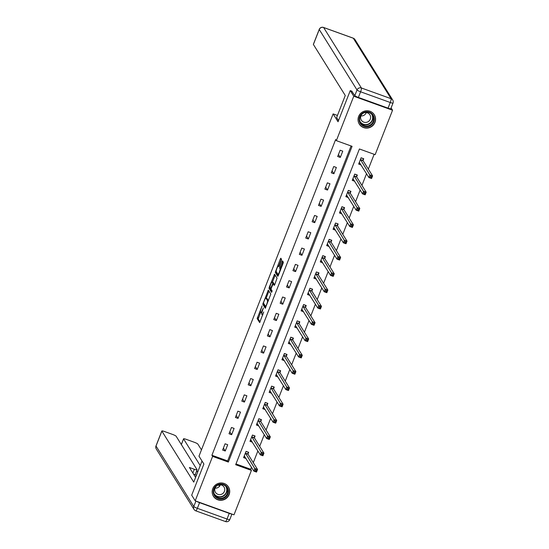 <?xml version="1.0" encoding="UTF-8"?>
<svg xmlns="http://www.w3.org/2000/svg" width="549" height="549" viewBox="0 0 549 549"><rect width="100%" height="100%" fill="white"/><g stroke="black" fill="none" stroke-linecap="round" stroke-linejoin="round"><path stroke-width="0.82" d="M262.079 305.889L257.165 318.605L259.67 322.592L263.712 311.969A3.562 0.659 -70.2 0 1 262.065 314.611A3.562 0.659 -70.2 0 1 261.99 314.543L261.777 314.213A3.562 0.659 -70.2 0 1 262.628 310.226L263.362 307.941L262.436 309.917A3.562 0.659 -70.2 0 1 260.782 312.559A3.562 0.659 -70.2 0 1 260.706 312.491L260.501 312.161A3.562 0.659 -70.2 0 1 261.345 308.174L262.079 305.889M374.988 122.379A8.846 8.606 -32 0 1 359.307 124.115A8.846 8.606 -32 0 1 366.053 110.809A8.846 8.606 -32 0 1 374.988 122.379M229.125 494.567A8.846 8.606 -32 0 1 213.444 496.303A8.846 8.606 -32 0 1 220.19 482.996A8.846 8.606 -32 0 1 229.125 494.567M281.266 260.569L281.527 259.327L280.834 258.208L280.292 259.018L275.282 272.373L277.767 276.346L278.309 275.536L283.051 263.431L283.318 262.182L282.454 260.816L279.901 266.821L279.64 268.07L280.059 268.736A2.978 0.556 -70.2 0 1 279.427 271.872A2.978 0.556 -70.2 0 1 277.972 274.287A2.978 0.556 -70.2 0 1 277.904 274.226L276.271 271.611A2.978 0.556 -70.2 0 1 276.902 268.482A2.978 0.556 -70.2 0 1 278.357 266.066A2.978 0.556 -70.2 0 1 278.425 266.121L278.72 266.581L279.235 265.757L281.266 260.569M195.204 500.818L191.69 495.198L203.899 464.042L198.985 456.178L333.126 113.883L338.047 121.754L350.255 90.599L353.762 96.219L392.556 110.219L375.145 154.653L359.417 148.978L235.679 464.715L251.408 470.39L233.998 514.825L195.204 500.818L212.614 456.384L228.343 462.066L352.081 146.329L336.352 140.654L353.762 96.219M336.352 140.654L335.652 139.528L211.914 455.265L212.614 456.384M268.324 290.126L262.779 304.29L265.284 308.277L270.808 294.099L268.324 290.126M269.964 287.326L269.298 287.086L274.555 274.15L277.06 278.137L274.768 284.567L274.253 285.398L273.196 283.744L271.33 288.005L271.069 289.254L272.119 290.929L271.57 292.384M271.556 292.37L269.031 288.328L269.298 287.086M337.45 115.448L333.126 113.883M211.914 455.265L227.643 460.94L351.079 145.965M225.248 451.01L227.705 444.731L225.09 443.791L222.626 450.063L225.248 451.01L223.409 448.066M231.644 434.698L234.1 428.426L231.479 427.479L229.022 433.751L231.644 434.698L229.805 431.754M238.033 418.386L240.489 412.114L237.868 411.167L235.411 417.439L238.033 418.386L236.194 415.442M244.422 402.081L246.885 395.808L244.264 394.861L241.8 401.134L244.422 402.081L242.583 399.137M250.818 385.769L253.274 379.496L250.653 378.549L248.196 384.822L250.818 385.769L248.978 382.825M257.207 369.456L259.663 363.184L257.042 362.244L254.585 368.516L257.207 369.456L255.367 366.519M263.602 353.151L266.059 346.879L263.438 345.932L260.981 352.204L263.602 353.151L261.763 350.207M269.991 336.839L272.448 330.567L269.827 329.62L267.37 335.892L269.991 336.839L268.152 333.895M276.38 320.534L278.844 314.261L276.222 313.314L273.759 319.587L276.38 320.534L274.541 317.59M282.776 304.221L285.233 297.949L282.611 297.002L280.155 303.274L282.776 304.221L280.937 301.277M289.165 287.909L291.622 281.637L289 280.69L286.544 286.969L289.165 287.909L287.326 284.972M295.554 271.604L298.018 265.332L295.396 264.385L292.94 270.657L295.554 271.604L293.722 268.66M301.95 255.292L304.407 249.02L301.785 248.073L299.329 254.345L301.95 255.292L300.111 252.348M308.339 238.987L310.796 232.707L308.181 231.767L305.718 238.04L308.339 238.987L306.5 236.043M314.735 222.674L317.192 216.402L314.57 215.455L312.113 221.727L314.735 222.674L312.896 219.73M321.124 206.362L323.581 200.09L320.959 199.143L318.502 205.415L321.124 206.362L319.285 203.418M327.513 190.057L329.976 183.785L327.355 182.838L324.891 189.11L327.513 190.057L325.674 187.113M333.909 173.745L336.365 167.472L333.744 166.525L331.287 172.798L333.909 173.745L332.07 170.801M340.298 157.433L342.754 151.16L340.133 150.22L337.676 156.492L340.298 157.433L338.459 154.495M235.981 463.953L250.708 469.265L251.483 467.281M253.288 462.67L257.879 450.969M259.684 446.358L264.268 434.657M266.073 430.045L270.657 418.352M272.469 413.74L277.053 402.04M278.858 397.428L283.442 385.727M285.247 381.123L289.831 369.422M291.643 364.811L296.227 353.11M298.032 348.498L302.616 336.805M304.427 332.193L309.012 320.492M310.816 315.881L315.401 304.18M317.205 299.576L321.789 287.875M323.601 283.263L328.185 271.563M329.99 266.951L334.574 255.258M336.379 250.646L340.97 238.945M342.775 234.334L347.359 222.633M349.164 218.022L353.748 206.328M355.56 201.716L360.144 190.016M361.949 185.404L366.533 173.704M368.338 169.099L374.144 154.29M248.011 453.996L248.676 452.301L246.055 451.36L243.598 457.633L246 458.497M254.407 437.683L255.065 435.995L252.444 435.048L249.987 441.321L252.389 442.185M260.796 421.378L261.461 419.683L258.84 418.736L256.383 425.008L258.785 425.88M267.185 405.066L267.85 403.378L265.229 402.431L262.772 408.703L265.174 409.568M273.58 388.761L274.246 387.066L271.625 386.119L269.161 392.391L271.563 393.262M279.969 372.448L280.635 370.753L278.014 369.806L275.557 376.086L277.959 376.95M286.365 356.136L287.024 354.448L284.403 353.501L281.946 359.773L284.348 360.638M292.754 339.831L293.42 338.136L290.798 337.189L288.342 343.461L290.737 344.333M299.143 323.519L299.809 321.831L297.187 320.884L294.731 327.156L297.133 328.021M305.539 307.214L306.198 305.519L303.576 304.571L301.12 310.844L303.522 311.708M311.928 290.901L312.594 289.206L309.972 288.259L307.515 294.538L309.917 295.403M318.324 274.589L318.983 272.901L316.361 271.954L313.904 278.226L316.306 279.091M324.713 258.284L325.379 256.589L322.757 255.642L320.293 261.914L322.695 262.786M331.102 241.972L331.768 240.277L329.146 239.337L326.689 245.609L329.091 246.474M337.498 225.66L338.157 223.971L335.535 223.024L333.078 229.297L335.48 230.161M343.887 209.354L344.552 207.659L341.931 206.712L339.474 212.985L341.876 213.856M350.276 193.042L350.941 191.354L348.32 190.407L345.863 196.679L348.265 197.544M356.672 176.737L357.337 175.042L354.716 174.095L352.252 180.367L354.654 181.239M363.061 160.425L363.726 158.73L361.105 157.789L358.648 164.062L361.05 164.926M391.114 107.906L392.556 110.219M350.255 90.599L352.081 91.258M250.708 469.265L251.408 470.39M227.643 460.94L228.343 462.066M261.756 312.875A3.562 0.659 -70.2 0 0 261.811 312.93L260.782 312.559M260.597 312.326L258.215 318.983L260.096 321.988M263.945 303.823L263.822 304.668L265.702 307.673M268.928 291.087L266.148 298.169M263.678 302.218L263.493 303.096L265.668 306.582L266.629 304.53A3.562 0.659 -70.2 0 0 267.48 300.536L265.991 298.155A3.562 0.659 -70.2 0 0 265.908 298.086A3.562 0.659 -70.2 0 0 264.261 300.735L263.678 302.218M265.908 298.086L266.958 298.464A3.562 0.659 -70.2 0 1 267.034 298.532L268.427 300.756M272.428 282.152L275.09 275.351L274.04 274.974M274.672 284.794L274.212 284.121M271.961 291.725L270.081 288.705L269.031 288.328M272.174 282.09A2.978 0.556 -70.2 0 0 272.112 282.035A2.978 0.556 -70.2 0 0 270.657 284.451A2.978 0.556 -70.2 0 0 270.026 287.58L270.623 288.527L272.489 284.258L272.75 283.016L272.174 282.09L273.224 282.474A2.978 0.556 -70.2 0 0 273.162 282.412A2.978 0.556 -70.2 0 0 273.073 282.419M273.759 283.943L273.8 283.394L272.75 283.016M273.224 282.474L273.8 283.394M270.204 287.868L270.081 288.705M283.078 261.798L280.951 267.205L280.93 268.838M276.456 271.906L276.332 272.75L278.213 275.763M281.438 259.169L278.679 266.183M243.969 456.686L245.129 457.104M246.014 451.456L247.99 452.053M244.257 455.938L253.892 471.138L254.921 468.523L257.536 469.47L248.031 454.249L248.079 452.204M256.63 470.26L257.536 469.47L256.513 472.085L253.892 471.138L256.218 471.303L256.63 470.26L255.58 469.882L255.168 470.925M255.58 469.882L245.389 453.049M256.218 471.303L256.513 472.085M228.35 490.12A7.659 7.446 -32 0 1 221.981 498.828A7.659 7.446 -32 0 1 213.328 492.755A7.659 7.446 -32 0 1 219.696 484.046A7.659 7.446 -32 0 1 228.35 490.12M213.808 492.542A7.089 6.897 148 0 0 223.168 497.792A7.089 6.897 148 0 0 226.778 487.567A7.089 6.897 148 0 0 213.808 492.542M220.41 484.767A5.051 4.907 -32 0 1 215.03 488.123M214.789 490.552A5.051 4.907 148 0 0 221.453 494.292A5.051 4.907 148 0 0 224.019 487.011A5.051 4.907 148 0 0 214.789 490.552M212.49 494.148A8.791 8.551 148 0 0 229.461 489.928A8.791 8.551 148 0 0 226.936 485.124M374.205 117.932A7.659 7.446 -32 0 1 367.837 126.634A7.659 7.446 -32 0 1 359.183 120.56A7.659 7.446 -32 0 1 365.552 111.859A7.659 7.446 -32 0 1 374.205 117.932M359.67 120.355A7.089 6.897 148 0 0 369.031 125.604A7.089 6.897 148 0 0 372.641 115.379A7.089 6.897 148 0 0 359.67 120.355M366.265 112.572A5.051 4.907 -32 0 1 360.892 115.935M360.652 118.358A5.051 4.907 148 0 0 367.308 122.098A5.051 4.907 148 0 0 369.882 114.816A5.051 4.907 148 0 0 360.652 118.358M358.346 121.953A8.791 8.551 148 0 0 375.324 117.733A8.791 8.551 148 0 0 372.792 112.929M202.018 461.023L193.749 482.111L161.873 431.089L156.019 446.035L193.79 506.501L195.918 501.079M200.234 465.579L183.579 438.919L181.355 444.587M219.47 486.366L218.557 484.904M201.462 449.864L197.839 444.066A3.404 0.48 21.4 0 0 194.271 442.254L186.303 439.378A3.404 0.48 21.4 0 0 183.551 438.816A3.404 0.48 21.4 0 0 183.579 438.919M229.242 513.377L199.568 502.664L197.359 508.312L227.025 519.025L229.242 513.377A3.404 0.48 21.4 0 0 231.781 514.022M192.864 473.018L194.332 469.265A3.404 0.48 21.4 0 0 197.077 469.834A3.404 0.48 21.4 0 0 197.057 469.724L176.133 436.235A3.404 0.48 21.4 0 0 172.564 434.424L164.597 431.548A3.404 0.48 21.4 0 0 161.852 430.979A3.404 0.48 21.4 0 0 161.873 431.089M194.332 469.265L189.405 467.487L195.602 477.397M196.597 501.319A3.404 0.48 21.4 0 0 199.568 502.664M197.606 472.27L196.7 470.809M195.293 474.391L196.206 475.853M197.077 469.834L195.279 474.432A3.404 0.48 -158.6 0 1 193.612 474.219M215.901 488.143L215.393 487.334M338.507 120.574L336.619 117.555L345.266 95.492L313.39 44.469A3.404 0.48 -158.6 0 1 313.369 44.359L319.223 29.406A3.404 0.48 21.4 0 0 319.25 29.516L313.39 44.469M358.38 97.441L388.047 108.146L390.264 102.505L360.59 91.793L358.38 97.441A3.404 0.48 -158.6 0 1 354.812 95.629L351.669 91.107M393.009 103.068A3.404 3.404 0 0 0 392.727 100.028A3.404 3.308 148 0 0 391.066 98.69L353.295 38.224L323.622 27.512L361.4 87.984L391.066 98.69A3.404 0.631 -70.2 0 1 390.264 102.505A3.404 0.48 21.4 0 0 393.009 103.068L390.792 108.716A3.404 0.48 -158.6 0 1 388.047 108.146M250.358 440.373L251.517 440.792M252.41 435.144L254.379 435.748M250.653 439.625L260.288 454.826L261.31 452.211L263.932 453.158L254.427 437.937L254.475 435.892M263.019 453.954L263.932 453.158L262.909 455.773L260.288 454.826L262.607 454.997L263.019 453.954L261.969 453.57L261.564 454.62M261.969 453.57L251.785 436.743M262.607 454.997L262.909 455.773M256.754 424.061L257.913 424.48M258.799 418.839L260.775 419.436M257.042 423.32L266.677 438.514L267.699 435.906L270.321 436.846L260.816 421.632L260.864 419.58M269.408 437.642L270.321 436.846L269.298 439.461L266.677 438.514L269.003 438.685L269.408 437.642L268.365 437.265L267.953 438.308M268.365 437.265L258.174 420.431M269.003 438.685L269.298 439.461M263.143 407.756L264.302 408.175M265.194 402.527L267.164 403.131M263.438 407.008L273.066 422.208L274.095 419.594L276.717 420.541L267.205 405.32L267.253 403.275M275.804 421.33L276.717 420.541L275.687 423.155L273.066 422.208L275.392 422.38L275.804 421.33L274.754 420.953L274.342 421.996M274.754 420.953L264.57 404.119M275.392 422.38L275.687 423.155M269.532 391.444L270.691 391.862M271.583 386.221L273.56 386.819M269.827 390.703L279.462 405.896L280.484 403.282L283.106 404.229L273.601 389.015L273.649 386.963M282.193 405.025L283.106 404.229L282.083 406.843L279.462 405.896L281.788 406.068L282.193 405.025L281.143 404.647L280.738 405.69M281.143 404.647L270.959 387.814M281.788 406.068L282.083 406.843M275.927 375.139L277.087 375.557M277.972 369.909L279.949 370.506M276.216 374.391L285.851 389.591L286.873 386.976L289.495 387.923L279.99 372.702L280.038 370.65M288.589 388.713L289.495 387.923L288.472 390.531L285.851 389.591L288.177 389.756L288.589 388.713L287.539 388.335L287.127 389.378M287.539 388.335L277.348 371.501M288.177 389.756L288.472 390.531M282.316 358.826L283.476 359.245M284.368 353.597L286.338 354.201M282.611 358.078L292.246 373.279L293.269 370.664L295.89 371.611L286.379 356.39L286.434 354.345M294.978 372.4L295.89 371.611L294.868 374.226L292.246 373.279L294.566 373.45L294.978 372.4L293.928 372.023L293.523 373.073M293.928 372.023L283.744 355.189M294.566 373.45L294.868 374.226M288.712 342.514L289.865 342.933M290.757 337.292L292.734 337.889M289 341.773L298.635 356.967L299.658 354.352L302.279 355.299L292.775 340.085L292.823 338.033M301.367 356.095L302.279 355.299L301.257 357.914L298.635 356.967L300.962 357.138L301.367 356.095L300.324 355.718L299.912 356.761M300.324 355.718L290.133 338.884M300.962 357.138L301.257 357.914M295.101 326.209L296.261 326.628M297.146 320.98L299.123 321.577M295.396 325.461L305.024 340.661L306.054 338.047L308.675 338.994L299.164 323.773L299.212 321.728M307.763 339.783L308.675 338.994L307.646 341.608L305.024 340.661L307.351 340.833L307.763 339.783L306.713 339.406L306.301 340.449M306.713 339.406L296.522 322.572M307.351 340.833L307.646 341.608M301.49 309.897L302.65 310.315M303.542 304.668L305.512 305.271M301.785 309.156L311.42 324.349L312.443 321.735L315.064 322.682L305.56 307.467L305.608 305.416M314.152 323.478L315.064 322.682L314.042 325.296L311.42 324.349L313.74 324.521L314.152 323.478L313.102 323.093L312.697 324.143M313.102 323.093L302.918 306.267M313.74 324.521L314.042 325.296M307.886 293.591L309.046 294.01M309.931 288.362L311.907 288.959M308.174 292.843L317.809 308.044L318.832 305.429L321.453 306.376L311.949 291.155L311.997 289.103M320.547 307.166L321.453 306.376L320.431 308.984L317.809 308.044L320.136 308.209L320.547 307.166L319.497 306.788L319.086 307.831M319.497 306.788L309.307 289.954M320.136 308.209L320.431 308.984M314.275 277.279L315.435 277.698M316.327 272.05L318.296 272.654M314.57 276.531L324.205 291.732L325.228 289.117L327.849 290.064L318.338 274.843L318.386 272.798M326.936 290.853L327.849 290.064L326.82 292.679L324.205 291.732L326.525 291.903L326.936 290.853L325.886 290.476L325.475 291.526M325.886 290.476L315.702 273.642M326.525 291.903L326.82 292.679M320.664 260.967L321.824 261.386M322.716 255.745L324.692 256.342M320.959 260.226L330.594 275.42L331.617 272.805L334.238 273.752L324.733 258.538L324.782 256.486M333.325 274.548L334.238 273.752L333.216 276.367L330.594 275.42L332.92 275.591L333.325 274.548L332.282 274.171L331.871 275.214M332.282 274.171L322.091 257.337M332.92 275.591L333.216 276.367M327.06 244.662L328.22 245.08M329.105 239.433L331.081 240.03M327.348 243.914L336.983 259.114L338.012 256.5L340.627 257.447L331.122 242.226L331.171 240.181M339.721 258.236L340.627 257.447L339.605 260.061L336.983 259.114L339.309 259.279L339.721 258.236L338.671 257.858L338.259 258.902M338.671 257.858L328.48 241.025M339.309 259.279L339.605 260.061M333.449 228.35L334.609 228.768M335.501 223.12L337.47 223.724M333.744 227.602L343.379 242.802L344.401 240.188L347.023 241.135L337.518 225.913L337.566 223.868M346.11 241.931L347.023 241.135L346 243.749L343.379 242.802L345.698 242.974L346.11 241.931L345.06 241.546L344.655 242.596M345.06 241.546L334.876 224.719M345.698 242.974L346 243.749M339.845 212.038L341.004 212.456M341.89 206.815L343.866 207.412M340.133 211.296L349.768 226.49L350.79 223.882L353.412 224.822L343.907 209.608L343.955 207.556M352.506 225.618L353.412 224.822L352.389 227.437L349.768 226.49L352.094 226.662L352.506 225.618L351.456 225.241L351.044 226.284M351.456 225.241L341.265 208.407M352.094 226.662L352.389 227.437M346.234 195.732L347.393 196.151M348.286 190.503L350.255 191.107M346.529 194.984L356.157 210.185L357.186 207.57L359.808 208.517L350.296 193.296L350.344 191.251M358.895 209.306L359.808 208.517L358.778 211.132L356.157 210.185L358.483 210.356L358.895 209.306L357.845 208.929L357.433 209.979M357.845 208.929L347.661 192.095M358.483 210.356L358.778 211.132M352.623 179.42L353.782 179.839M354.675 174.198L356.651 174.795M352.918 178.679L362.553 193.872L363.575 191.258L366.197 192.205L356.692 176.991L356.74 174.939M365.284 193.001L366.197 192.205L365.174 194.82L362.553 193.872L364.879 194.044L365.284 193.001L364.234 192.624L363.829 193.667M364.234 192.624L354.05 175.79M364.879 194.044L365.174 194.82M359.019 163.115L360.178 163.533M361.064 157.886L363.04 158.483M359.307 162.367L368.942 177.567L369.964 174.953L372.586 175.9L363.081 160.679L363.129 158.627M371.68 176.689L372.586 175.9L371.563 178.507L368.942 177.567L371.268 177.732L371.68 176.689L370.63 176.311L370.218 177.354M370.63 176.311L360.439 159.478M371.268 177.732L371.563 178.507M258.215 318.983L257.165 318.605M258.476 317.734L257.433 317.356M263.822 304.668L262.779 304.29M263.582 303.233L263.04 303.041M268.838 291.306L267.788 290.929M268.379 300.866L267.48 300.536M267.034 298.532L265.991 298.155M274.267 284.142L273.217 283.764M278.967 266.32L278.425 266.121M280.855 269.031L280.059 268.736M280.69 268.447L279.64 268.07M280.951 267.205L279.901 266.821M282.982 262.017L281.932 261.64M276.332 272.75L275.282 272.373M276.216 271.364L275.55 271.124M281.342 259.396L280.292 259.018M248.031 454.249L245.41 453.302M248.011 454.092L245.389 453.145M226.38 487.004A7.089 6.897 -32 0 1 214.419 494.477M214.014 493.455A6.856 6.67 148 0 0 226.689 488.864A6.856 6.67 148 0 0 225.639 486.194M372.243 114.81A7.089 6.897 -32 0 1 360.281 122.283M359.876 121.26A6.856 6.67 148 0 0 372.551 116.669A6.856 6.67 148 0 0 371.501 114M155.991 445.932A3.404 3.404 0 0 0 156.273 448.972A3.404 3.308 148 0 1 156.019 446.035A3.404 0.48 -158.6 0 1 155.991 445.932L161.852 430.979M229.777 519.594A3.404 0.48 -158.6 0 1 227.025 519.025A3.404 0.631 -70.2 0 1 225.454 521.55A3.404 3.404 0 0 0 229.777 519.594L231.932 514.077M194.051 509.445A3.404 3.404 0 0 0 195.78 510.838A3.404 0.631 109.8 0 0 197.359 508.312A3.404 0.48 -158.6 0 1 193.79 506.501A3.404 3.308 148 0 0 194.051 509.445L156.273 448.972M225.378 521.488A3.404 0.631 -70.2 0 0 225.454 521.55L195.78 510.838M354.812 95.629L357.022 89.981L319.25 29.516A3.404 3.308 148 0 1 323.622 27.512A3.404 0.631 -70.2 0 0 323.546 27.45L353.22 38.162A3.404 0.631 109.8 0 1 353.295 38.224A3.404 3.308 148 0 1 354.949 39.555A3.404 3.404 0 0 0 353.22 38.162A3.404 0.631 109.8 0 0 353.124 38.162M357.022 89.981A3.404 0.48 21.4 0 0 360.59 91.793A3.404 0.631 109.8 0 0 361.4 87.984A3.404 3.308 148 0 0 357.022 89.981M254.427 437.937L251.806 436.997M254.4 437.779L251.778 436.832M260.816 421.632L258.195 420.685M260.796 421.474L258.174 420.527M267.205 405.32L264.584 404.373M267.185 405.162L264.563 404.215M273.601 389.015L270.98 388.068M273.574 388.85L270.952 387.91M279.99 372.702L277.369 371.755M279.969 372.545L277.348 371.598M286.379 356.39L283.764 355.45M286.358 356.232L283.737 355.285M292.775 340.085L290.153 339.138M292.754 339.927L290.133 338.98M299.164 323.773L296.542 322.826M299.143 323.615L296.522 322.668M305.56 307.467L302.938 306.52M305.532 307.303L302.911 306.356M311.949 291.155L309.327 290.208M311.928 290.997L309.307 290.05M318.338 274.843L315.716 273.896M318.317 274.685L315.696 273.738M324.733 258.538L322.112 257.591M324.706 258.373L322.085 257.433M331.122 242.226L328.501 241.279M331.102 242.068L328.48 241.121M337.518 225.913L334.897 224.973M337.491 225.756L334.869 224.809M343.907 209.608L341.286 208.661M343.887 209.45L341.265 208.503M350.296 193.296L347.675 192.349M350.276 193.138L347.654 192.191M356.692 176.991L354.071 176.044M356.665 176.826L354.043 175.886M363.081 160.679L360.46 159.732M363.061 160.521L360.439 159.574M262.875 314.906L262.065 314.611M274.246 284.121L273.196 283.744M273.162 282.412L272.112 282.035M278.988 266.292L278.357 266.066M278.693 274.548L277.972 274.287M228.295 486.778L227.89 486.133M213.383 496.097L212.978 495.452M374.15 114.59L373.752 113.945M359.238 123.902L358.84 123.257M183.551 438.816L181.314 444.525M323.546 27.45A3.404 3.404 0 0 0 319.223 29.406M392.727 100.028L354.949 39.555"/></g></svg>
